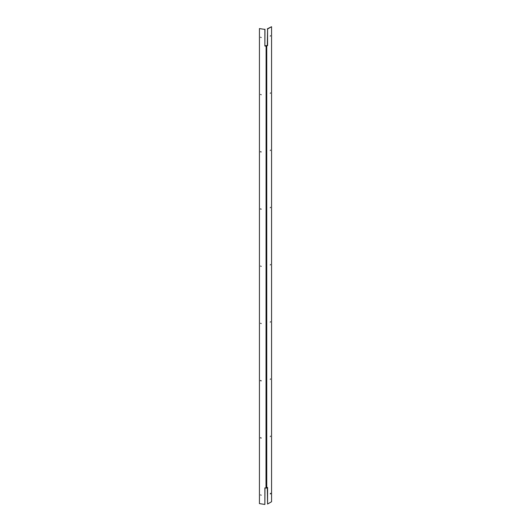 <?xml version="1.0" encoding="UTF-8"?>
<svg xmlns="http://www.w3.org/2000/svg" width="531" height="531" viewBox="0 0 531 531"><rect width="100%" height="100%" fill="white"/><g stroke="black" fill="none" stroke-linecap="round" stroke-linejoin="round"><path stroke-width="0.8" d="M260.555 323.26L261.219 323.578M260.555 380.468L261.219 380.773M260.449 380.667L261.199 380.9L260.449 380.667M260.555 437.677L261.219 437.982M260.449 437.876L261.199 438.108L260.449 437.876M260.555 494.885L261.219 495.204M270.538 321.693L270.259 322.191M270.538 378.902L270.259 379.399M270.538 436.11L270.259 436.608M270.544 493.312L270.259 493.817M270.538 493.969L270.737 493.299L270.538 493.969M261.219 266.37L260.555 266.051M261.219 209.154L260.555 208.842M261.219 209.168L260.449 209.048L261.219 209.168M261.219 151.946L260.555 151.634M261.219 151.959L260.449 151.839L261.219 151.959M261.219 94.75L260.555 94.425M261.219 37.542L260.555 37.216M270.259 207.774L270.538 207.276M270.259 264.982L270.538 264.484M270.259 150.565L270.538 150.067M270.259 93.363L270.538 92.865M270.259 36.154L270.538 35.657M264.876 504.45L259.44 503.607L259.44 28.581L264.876 29.424L264.876 45.985L266.004 46.157A0.77 0.445 180 0 0 266.754 46.044L267.584 45.566L267.584 29.006L271.56 26.709L271.56 501.735L267.584 504.032L267.584 487.471L266.754 487.949A0.77 0.445 180 0 1 266.004 488.069L264.876 487.889L264.876 504.45L264.976 487.903M259.44 28.581L264.876 29.424M264.876 45.985L264.976 29.212M267.584 45.566L264.976 45.772M267.584 29.006L267.312 45.407M271.56 26.709L267.312 28.847M267.584 504.032L267.312 487.631M266.004 488.069L266.104 45.945M266.754 46.044L266.754 487.949"/></g></svg>

